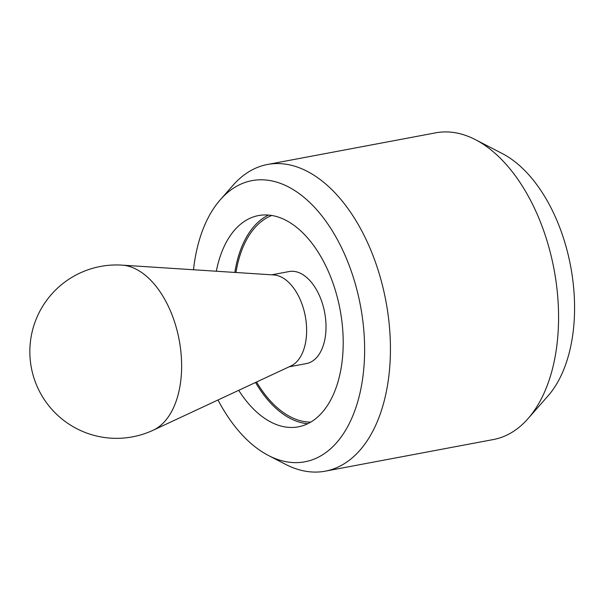 <?xml version="1.0" encoding="UTF-8"?>
<svg xmlns="http://www.w3.org/2000/svg" width="604" height="604" viewBox="0 0 604 604"><rect width="100%" height="100%" fill="white"/><g stroke="black" fill="none" stroke-linecap="round" stroke-linejoin="round"><path stroke-width="0.91" d="M238.723 390.32A107.497 62.725 -100.7 0 0 298.316 426.839A107.497 62.725 -100.7 0 0 342.596 356.738A107.497 62.725 -100.7 0 0 258.572 215.553A107.497 62.725 -100.7 0 0 216.323 271.234M255.537 382.475A107.497 62.725 -100.7 0 0 307.753 423.706M217.991 399.991A143.035 83.465 -100.7 0 0 268.47 455.507L285.541 464.333A156.043 91.061 -100.7 0 0 325.262 471.165A156.043 91.061 -100.7 0 0 389.542 369.406A156.043 91.061 -100.7 0 0 267.572 164.462A156.043 91.061 -100.7 0 0 233.046 185.269L220.347 199.697A143.035 83.465 -100.7 0 0 193.491 269.754M268.47 455.507A143.035 83.465 -100.7 0 0 363.804 368.485A143.035 83.465 -100.7 0 0 318.61 211.891A143.035 83.465 -100.7 0 0 220.347 199.697M325.262 471.165L493.415 439.538A156.043 91.061 -100.7 0 0 527.941 418.731A156.043 91.061 -100.7 0 0 557.688 337.772A156.043 91.061 -100.7 0 0 475.446 139.667A156.043 91.061 -100.7 0 0 435.718 132.835L267.572 164.462M475.446 139.667L502.369 153.597A135.53 79.086 79.3 0 1 573.8 325.662A135.53 79.086 79.3 0 1 547.964 395.975L527.941 418.731M268.501 215.047A107.497 62.725 -100.7 0 0 234.835 272.427M310.705 422.113A105.76 61.714 79.3 0 1 256.557 382M122.144 265.141L273.839 274.948A46.81 27.316 79.3 0 1 306.371 336.677A46.81 27.316 79.3 0 1 290.954 365.956L153.19 430.214A84.915 49.551 79.3 0 0 181.147 377.107A84.915 49.551 79.3 0 0 122.144 265.141A86.689 86.689 0 0 0 66.765 422.626A86.689 86.689 0 0 0 153.19 430.214M289.082 366.832L306.47 363.555A46.81 27.316 -100.7 0 0 325.752 333.031A46.81 27.316 -100.7 0 0 289.157 271.543L271.77 274.82M235.96 272.502A105.76 61.714 79.3 0 1 271.83 215.454"/></g></svg>
